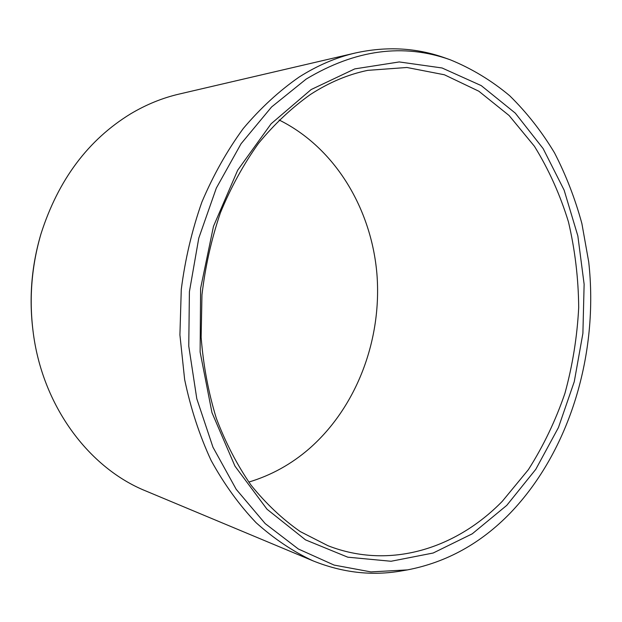 <?xml version="1.0" encoding="UTF-8"?>
<svg xmlns="http://www.w3.org/2000/svg" width="622" height="622" viewBox="0 0 622 622"><rect width="100%" height="100%" fill="white"/><g stroke="black" fill="none" stroke-linecap="round" stroke-linejoin="round"><path stroke-width="0.93" d="M506.79 505.344L472.238 533.824L433.184 553.012L391.067 561.262L347.76 557.18L305.534 539.88L267.017 509.231L234.96 466.127L211.97 412.643L200.121 352.013L200.603 288.383L213.478 226.322L237.666 170.226L271.114 123.786L311.132 89.56L354.781 68.886L399.246 61.943L442.055 67.977L481.234 85.611L515.28 113.118L543.138 148.588L564.131 190.145L577.854 235.94L584.128 284.231L582.9 333.345L574.269 381.651L558.447 427.532L535.783 469.33L506.79 505.344M502.288 501.316C456.229 548.55 389.932 569.946 327.965 545.712L300.224 531.561C282.458 519.168 266.107 503.758 251.171 485.331C237.293 465.31 225.669 442.942 216.3 418.225C208.417 392.451 203.363 365.495 201.139 337.349L201.963 294.859C205.283 266.511 211.433 239.159 220.406 212.802C230.871 187.409 243.56 164.27 258.488 143.379C274.45 124.05 291.757 107.761 310.417 94.497C328.999 82.469 348.095 74.422 367.703 70.364L406.905 67.487L444.403 74.78L478.823 91.209L509.091 115.505L534.446 146.302C548.791 169.542 560.134 194.748 568.461 221.93C575.016 249.819 578.429 278.361 578.701 307.54C577.193 336.735 572.598 365.332 564.932 393.329C555.57 420.643 543.371 446.098 528.342 469.711L502.288 501.316M248.792 482.081C271.161 475.356 291.306 464.23 309.243 448.687C356.942 406.905 382.087 339.324 376.924 274.03C371.427 208.86 335.157 147.709 279.068 119.968M32.966 330.484L32.842 329.512C28.985 297.316 31.636 265.672 40.78 234.564L41.06 233.623C58.336 179.774 88.176 139.857 130.581 113.873C146.186 104.566 162.334 97.981 179.019 94.101L355.395 52.987C336.191 57.434 317.445 65.458 299.151 77.042C279.138 90.952 260.517 108.096 243.295 128.482C227.147 150.563 213.346 175.077 201.893 202.033C192.019 230.062 185.146 259.211 181.274 289.471L179.913 334.931L184.641 379.529C190.674 408.397 199.499 435.369 211.107 460.451C224.107 484.103 239.112 504.862 256.124 522.729C273.999 538.753 292.939 551.45 312.936 560.811L145.843 490.983C88.829 468.016 41.783 405.474 32.966 330.484C29.032 297.643 31.73 265.361 41.06 233.623M450.103 59.728C403.367 43.128 355.395 49.573 306.195 79.072L271.55 107.007L241.056 143.76L216.324 188.093L198.768 238.164L189.407 291.702L188.761 346.112L196.801 398.772L212.965 447.202L236.212 489.335L265.19 523.592L298.342 548.993L334.084 565.079L370.914 571.906L407.457 569.892C446.635 562.335 480.938 543.356 510.367 512.948C570.11 450.616 598.885 353.086 588.715 261.932L581.881 223.547C575.101 198.628 565.966 175.039 554.466 152.771C541.676 131.506 526.748 112.489 509.682 95.734C491.497 80.51 471.632 68.513 450.103 59.728L444.536 57.768C416.273 47.723 386.557 46.129 355.395 52.987M407.457 569.892L401.633 570.895C372.096 576.112 342.528 572.745 312.936 560.811"/></g></svg>
